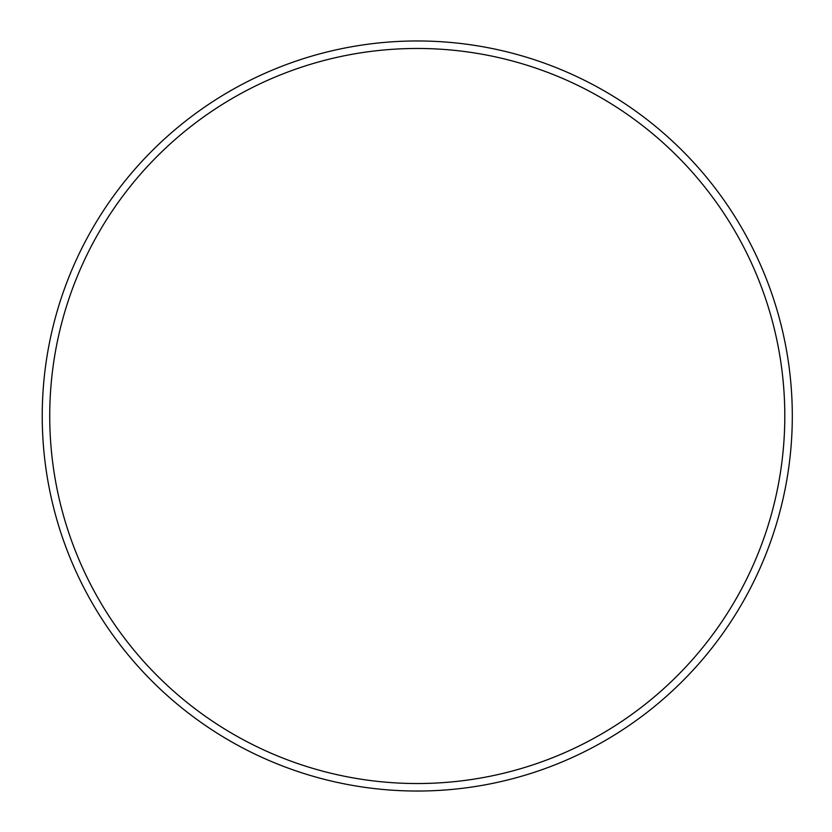 <?xml version="1.0" encoding="UTF-8"?>
<svg xmlns="http://www.w3.org/2000/svg" width="832" height="832" viewBox="0 0 832 832"><rect width="100%" height="100%" fill="white"/><g stroke="black" fill="none" stroke-linecap="round" stroke-linejoin="round"><path stroke-width="1.25" d="M42.234 416A375.034 375.034 0 0 0 604.781 740.792A375.034 375.034 0 0 0 604.781 91.208A375.034 375.034 0 0 0 42.234 416M49.733 416A367.536 367.536 0 0 1 601.037 97.708A367.536 367.536 0 0 1 601.037 734.292A367.536 367.536 0 0 1 49.733 416"/></g></svg>
